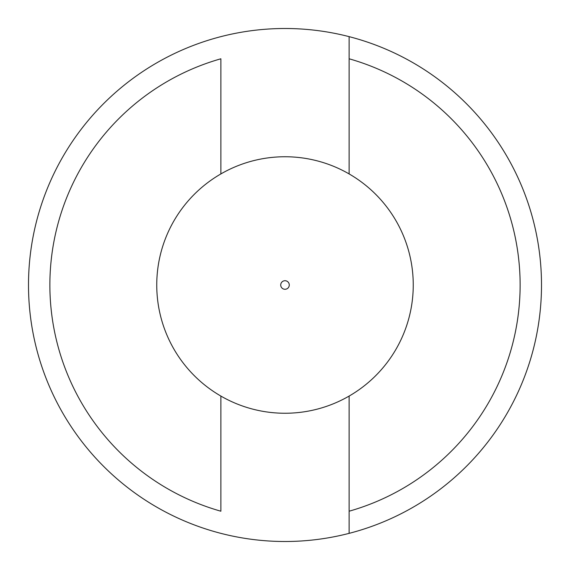 <?xml version="1.0" encoding="UTF-8"?>
<svg xmlns="http://www.w3.org/2000/svg" width="570" height="570" viewBox="0 0 570 570"><rect width="100%" height="100%" fill="white"/><g stroke="black" fill="none" stroke-linecap="round" stroke-linejoin="round"><path stroke-width="0.85" d="M220.875 173.936L220.875 58.788A235.125 235.125 0 0 0 220.875 511.212L220.875 396.065M349.125 533.356L349.125 511.212L349.125 533.356A256.5 256.5 0 0 1 28.5 285A256.5 256.5 0 0 1 349.125 36.644L349.125 58.788L349.125 36.644A256.5 256.5 0 0 1 349.125 533.356M349.125 396.065L349.125 511.212A235.125 235.125 0 0 0 349.125 58.788L349.125 173.936M285 156.75A128.25 128.25 0 0 0 156.75 285A128.25 128.25 0 0 0 285 413.25A128.25 128.25 0 0 0 413.25 285A128.25 128.25 0 0 0 285 156.75A128.25 128.25 0 0 0 156.75 285A128.25 128.25 0 0 0 285 413.25A128.25 128.25 0 0 0 413.25 285A128.25 128.25 0 0 0 285 156.75M289.275 285A4.275 4.275 0 0 0 282.863 281.295A4.275 4.275 0 0 0 282.863 288.705A4.275 4.275 0 0 0 289.275 285"/></g></svg>
